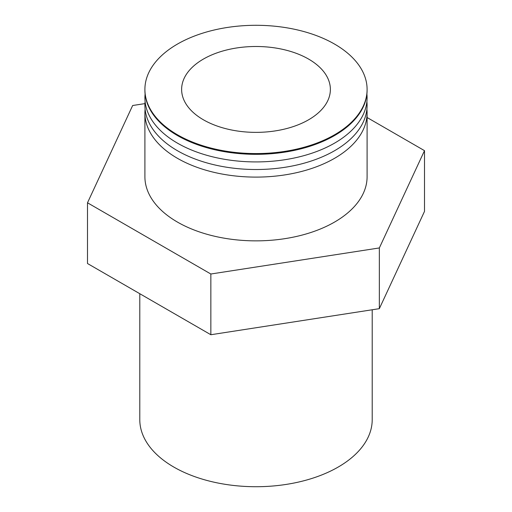 <?xml version="1.0" encoding="UTF-8"?>
<svg xmlns="http://www.w3.org/2000/svg" width="512" height="512" viewBox="0 0 512 512"><rect width="100%" height="100%" fill="white"/><g stroke="black" fill="none" stroke-linecap="round" stroke-linejoin="round"><path stroke-width="0.77" d="M139.789 293.709L139.789 419.629A116.211 67.091 0 0 0 173.83 467.072A116.211 67.091 0 0 0 300.474 481.613A116.211 67.091 0 0 0 372.211 419.629L372.211 309.773M145.101 109.165A111.098 64.141 0 0 0 144.902 112.96L144.902 176.723A111.098 64.141 0 0 0 177.446 222.08A111.098 64.141 0 0 0 298.515 235.981A111.098 64.141 0 0 0 367.098 176.723L367.098 112.96A111.098 64.141 0 0 0 366.899 109.165M144.902 112.96A111.098 64.141 0 0 0 177.446 158.317A111.098 64.141 0 0 0 298.515 172.224A111.098 64.141 0 0 0 367.098 112.96M145.101 101.574A111.098 64.141 0 0 0 177.446 150.726A111.098 64.141 0 0 0 301.536 163.878A111.098 64.141 0 0 0 366.899 101.574M145.101 93.984A111.098 64.141 0 0 0 177.446 143.136A111.098 64.141 0 0 0 301.536 156.288A111.098 64.141 0 0 0 366.899 93.984M144.902 89.434L144.902 90.189A111.098 64.141 0 0 0 177.446 135.546A111.098 64.141 0 0 0 298.515 149.446A111.098 64.141 0 0 0 367.098 90.189L367.098 89.434A111.098 64.141 0 0 0 334.554 44.077A111.098 64.141 0 0 0 213.485 30.176A111.098 64.141 0 0 0 144.902 89.434A111.098 64.141 0 0 0 177.446 134.784A111.098 64.141 0 0 0 298.515 148.691A111.098 64.141 0 0 0 367.098 89.434M308.589 59.072A74.374 42.938 0 0 0 227.539 49.76A74.374 42.938 0 0 0 181.626 89.434A74.374 42.938 0 0 0 203.411 119.795A74.374 42.938 0 0 0 284.461 129.101A74.374 42.938 0 0 0 330.374 89.434A74.374 42.938 0 0 0 308.589 59.072M367.098 117.517L424.499 150.656L379.347 247.942L210.848 274.01L87.501 202.79L132.653 105.51L144.947 103.61M87.501 202.79L87.501 263.52L210.848 334.733L379.347 308.666L424.499 211.386L424.499 150.656M379.347 308.666L379.347 247.942M210.848 334.733L210.848 274.01"/></g></svg>
